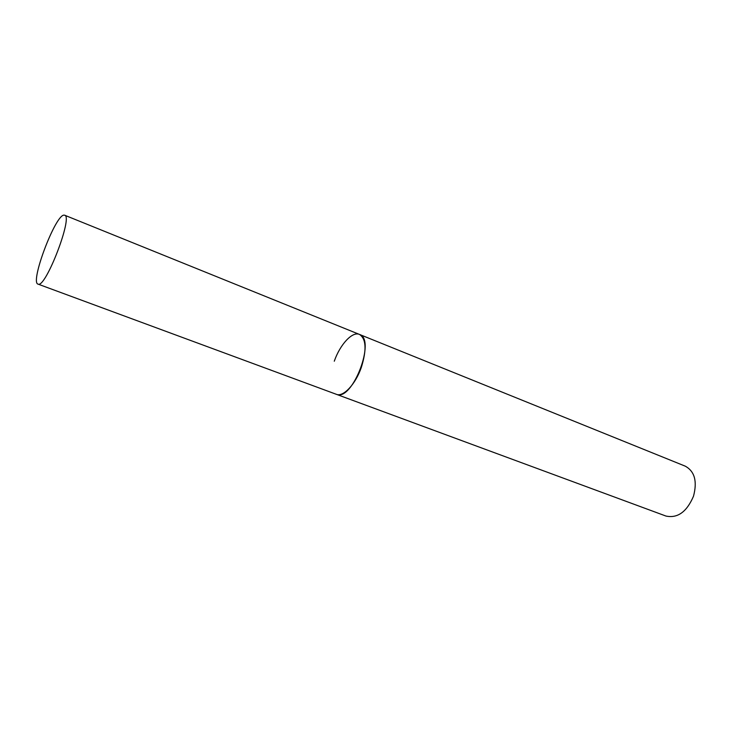 <?xml version="1.0" encoding="UTF-8"?>
<svg xmlns="http://www.w3.org/2000/svg" width="732" height="732" viewBox="0 0 732 732"><rect width="100%" height="100%" fill="white"/><g stroke="black" fill="none" stroke-linecap="round" stroke-linejoin="round"><path stroke-width="1.1" d="M361.352 367.354C355.487 384.392 343.18 397.357 336.299 394.301L336.711 394.438C352.678 401.045 376.147 339.062 359.458 334.423C366.174 338.76 366.805 349.74 361.352 367.354M334.277 361.215C340.051 344.507 352.312 331.166 359.458 334.423L685.234 466.156C694.668 471.326 697.422 481.336 693.506 496.186C686.79 511.897 677.603 518.512 665.946 516.051L38.21 284.181C45.823 287.868 73.291 216.215 64.663 215.217L64.013 215.135C55.367 214.677 29.756 282.543 38.009 284.126M359.458 334.423L64.663 215.217"/></g></svg>
